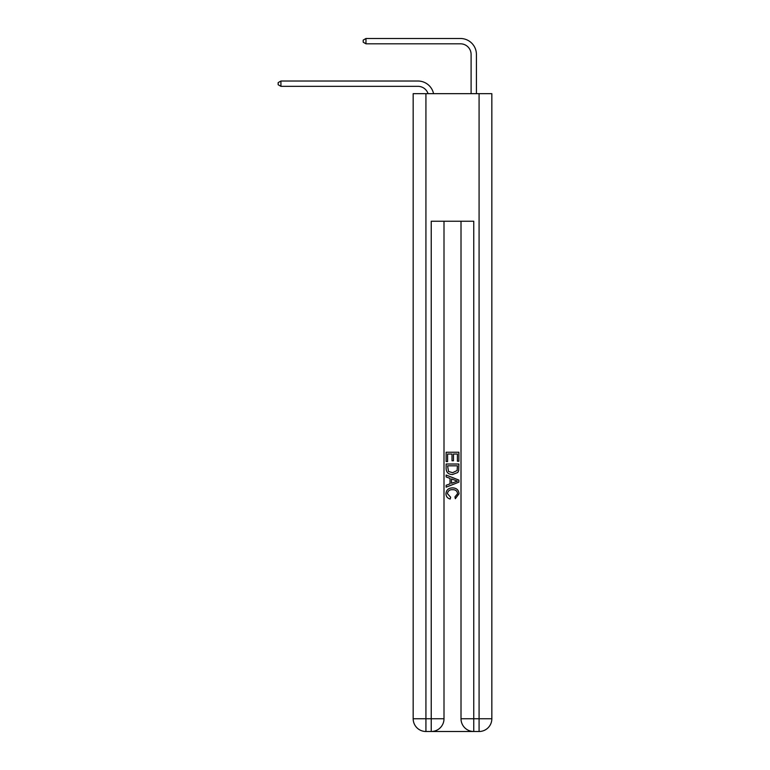 <?xml version="1.0" encoding="UTF-8"?>
<svg xmlns="http://www.w3.org/2000/svg" width="770" height="770" viewBox="0 0 770 770"><rect width="100%" height="100%" fill="white"/><g stroke="black" fill="none" stroke-linecap="round" stroke-linejoin="round"><path stroke-width="1.16" d="M417.956 86.336A10.626 10.626 -34.7 0 1 428.062 93.67A10.626 10.626 -27.9 0 0 417.956 86.336L280.925 86.336L278.163 84.739L278.163 82.621L280.925 81.023L417.956 81.023A15.949 15.949 145.3 0 1 433.558 93.67M471.105 93.67L471.105 54.449A10.626 10.626 129.9 0 0 460.479 43.813L365.971 43.813L363.209 42.225L363.209 40.098L365.971 38.5L460.479 38.5A15.949 15.949 44.6 0 1 476.418 54.449L476.418 93.67M432.201 731.5L472.809 731.5M425.925 93.67L425.925 718.747L413.172 718.747L413.172 93.67L491.838 93.67L491.838 718.747L479.084 718.747L479.084 93.67M473.762 731.5L473.762 718.747L461.009 718.747A12.753 12.753 0 0 0 473.762 731.5L479.084 731.5L479.084 718.747L473.762 718.747L473.762 221.24L431.239 221.24L431.239 718.747L425.925 718.747L425.925 731.5L431.239 731.5A12.753 12.753 0 0 0 444.001 718.747L431.239 718.747L431.239 731.5M444.001 221.24L444.001 718.747M461.009 718.747L461.009 221.24M479.084 731.5A12.753 12.753 0 0 0 491.838 718.747M413.172 718.747A12.753 12.753 0 0 0 425.925 731.5M446.128 461.567L446.128 452.25L458.882 452.25L458.882 461.24L457.409 461.24L457.409 454.04L453.482 454.04L453.482 460.749L452.009 460.749L452.009 454.04L447.601 454.04L447.601 461.567L446.128 461.567M446.128 468.593L446.128 464.021L458.882 464.021L458.699 470.634L457.784 472.491L452.577 474.484C448.496 474.503 446.34 472.539 446.128 468.593M447.601 465.821L448.496 471.461L452.596 472.693L457.149 470.518L457.409 465.821L447.601 465.821M446.128 476.938L446.128 475.032L458.882 480.095L458.882 482.126L446.128 487.189L446.128 485.283L450.046 483.829L450.046 478.391L446.128 476.938M455.051 480.239L451.518 478.93L451.518 483.291L457.409 481.115L455.051 480.239M447.437 493.647L450.623 497.218L450.209 499.018C447.505 498.315 446.09 496.583 445.965 493.811C446.302 489.893 448.515 487.92 452.596 487.901C456.514 487.978 458.67 489.941 459.045 493.772L455.339 498.691L454.954 496.891L457.572 493.685C457.197 490.933 455.542 489.605 452.606 489.701C449.622 489.537 447.899 490.856 447.437 493.647M471.105 54.449A10.626 10.626 -135.4 0 0 460.479 43.813A10.626 10.626 -135.4 0 1 471.105 54.449A10.626 10.626 -135.4 0 0 460.479 43.813A10.626 10.626 -135.4 0 1 471.105 54.449A10.626 10.626 -135.4 0 0 460.479 43.813A10.626 10.626 -135.4 0 1 471.105 54.449A10.626 10.626 -135.4 0 0 460.479 43.813A10.626 10.626 -135.4 0 1 471.105 54.449A10.626 10.626 -135.4 0 0 460.479 43.813A10.626 10.626 -135.4 0 1 471.105 54.449A10.626 10.626 -135.4 0 0 460.479 43.813A10.626 10.626 -135.4 0 1 471.105 54.449A10.626 10.626 -135.4 0 0 460.479 43.813A10.626 10.626 -135.4 0 1 471.105 54.449A10.626 10.626 -135.4 0 0 460.479 43.813A10.626 10.626 -135.4 0 1 471.105 54.449A10.626 10.626 -135.4 0 0 460.479 43.813A10.626 10.626 -135.4 0 1 471.105 54.449A10.626 10.626 -135.4 0 0 460.479 43.813A10.626 10.626 -135.4 0 1 471.105 54.449A10.626 10.626 -135.4 0 0 460.479 43.813A10.626 10.626 -135.4 0 1 471.105 54.449A10.626 10.626 -135.4 0 0 460.479 43.813M280.925 81.023L280.925 86.336M365.971 38.5L365.971 43.813"/></g></svg>
